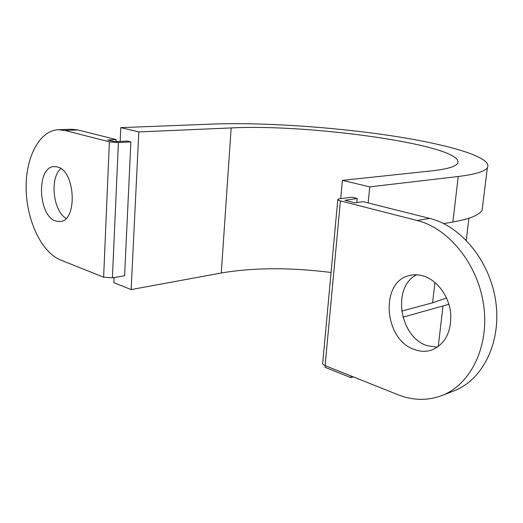 <?xml version="1.0" encoding="UTF-8"?>
<svg xmlns="http://www.w3.org/2000/svg" width="523" height="523" viewBox="0 0 523 523"><rect width="100%" height="100%" fill="white"/><g stroke="black" fill="none" stroke-linecap="round" stroke-linejoin="round"><path stroke-width="0.78" d="M57.458 166.948C75.515 170.792 77.724 221.209 60.014 221.536L55.752 221.013C37.872 215.94 36.25 166.634 54.15 166.569L57.458 166.948M437.346 347.259L427.311 345.71C399.356 337.263 391.753 286.689 416.668 274.804M423.166 275.915C436.868 279.91 448.793 295.73 450.669 312.983C451.617 331.955 445.21 344.337 431.449 350.129C426.049 351.829 420.525 351.678 414.87 349.684C383.509 340.1 379.548 280.805 410.169 275.386C414.386 274.438 418.714 274.608 423.166 275.915M116.093 141.628L116.178 139.576L107.646 139.994L114.982 141.681L127.455 141.047L130.881 141.903L118.401 142.55L109.372 141.838L64.8 130.449L58.334 129.737C39.199 130.508 25.333 157.854 26.15 189.424C26.791 220.981 41.709 252.446 60.544 259.99L103.626 277.19L109.372 141.838M130.881 141.903L124.592 275.726L112.399 277.811L103.626 277.19M116.178 139.576L77.842 129.933L71.357 129.24L58.334 129.737M446.537 297.999L432.593 302.81L401.657 311.113M356.771 202.558L357.163 198.485L344.964 200.302L354.856 202.813L363.25 201.695L429.703 218.405C461.149 226.008 490.228 261.337 495.791 301.823C501.531 342.304 482.703 380.084 453.899 390.89L441.66 395.623C470.595 384.771 489.502 346.474 483.67 305.334C478.002 264.193 448.682 228.244 417.073 220.484L340.408 200.891C338.407 200.355 337.544 199.845 337.812 199.361L339.675 198.74L351.979 197.184L357.163 198.485M337.78 199.675L322.711 363.119C322.416 363.995 323.221 364.838 325.123 365.636L397.944 394.708C412.771 400.572 427.343 400.873 441.66 395.623M66.114 218.353C53.104 211.174 49.554 178.095 60.818 168.589M482.67 205.709L482.121 210.135C479.513 214.992 469.772 218.954 452.885 222.02L443.7 223.615M114.079 277.523L113.851 282.655L131.149 289.585L138.811 131.92L120.78 127.632L213.057 124.062C262.919 122.251 332.595 126.965 390.707 135.673C448.374 144.355 493.379 157.397 487.371 167.7C484.88 171.479 475.165 174.414 458.233 176.499L369.754 186.868L368.166 202.931M138.811 131.92L231.159 127.939C311.427 123.624 467.993 146.015 457.475 163.516C455.252 166.732 446.701 169.184 431.808 170.851L342.415 180.363L369.754 186.868M353.267 376.867L350.9 377.645L325.064 367.296L325.214 365.669M340.721 198.609L342.415 180.363M131.149 289.585L221.268 272.993C253.773 267.514 290.37 267.351 331.066 272.49M448.904 304.321L402.913 317.173M351.064 375.991L350.9 377.645M120.78 127.632L120.166 141.419M77.842 129.933L64.8 130.449M432.593 302.81L434.94 282.42M112.399 277.811L118.401 142.55M325.123 365.636L340.408 200.891M417.073 220.484L429.703 218.405M458.233 176.499L452.885 222.02M442.994 306.105L438.228 346.651M221.268 272.993L231.159 127.939M466.241 240.234L468.909 218.215M487.371 167.7L482.121 210.135"/></g></svg>
